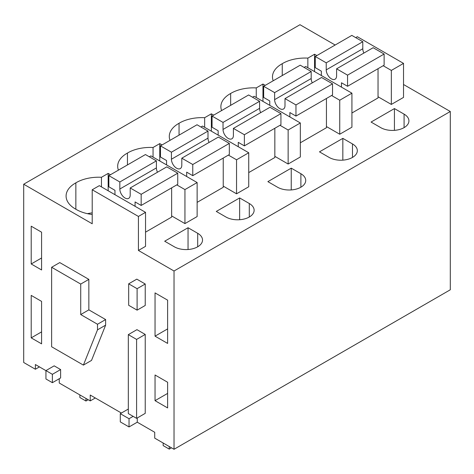 <?xml version="1.0" encoding="UTF-8"?>
<svg xmlns="http://www.w3.org/2000/svg" width="474" height="474" viewBox="0 0 474 474"><rect width="100%" height="100%" fill="white"/><g stroke="black" fill="none" stroke-linecap="round" stroke-linejoin="round"><path stroke-width="0.71" d="M450.3 111.503L174.023 271.01L174.023 449.287L450.3 289.78L450.3 111.503L403.528 84.502M335.142 45.018L299.977 24.713L23.7 184.22L23.7 362.497L35.378 369.24L35.378 364.547L45.942 370.644M137.264 417.961L137.264 422.198L154.725 432.276L154.725 438.142L174.023 449.287M137.264 422.198L129.035 426.944L120.289 421.896L120.289 413.678L129.035 418.726L129.035 426.944M121.397 413.038L90.232 395.043L90.232 400.903L59.25 383.022L59.25 378.726M35.378 369.24L39.443 366.894M174.023 271.01L138.426 250.456L145.536 246.35L145.536 212.34L99.321 185.66L92.211 189.76L92.211 223.775L23.7 184.22M355.713 37.63L357.313 36.705L403.528 63.392L403.528 97.401L391.34 104.44L378.033 96.755M316.857 55.577L314.558 54.249L307.851 58.118A31.604 18.243 0 0 0 282.249 63.694A31.604 18.243 0 0 0 272.479 76.883A31.604 18.243 0 0 0 273.208 80.776M394.433 108.576L371.077 122.061L380.723 127.63A16.519 9.539 0 0 0 398.729 129.698A16.519 9.539 0 0 0 408.926 120.888A16.519 9.539 0 0 0 404.085 114.145L394.433 108.576L394.433 130.35M149.322 156.793L150.916 155.869L197.131 182.549L197.131 216.565L184.943 223.598L171.641 215.919M252.518 97.211L254.117 96.287L300.332 122.967L300.332 156.983L288.139 164.022L274.837 156.337M213.661 115.152L211.363 113.825L204.655 117.7A31.604 18.243 0 0 0 179.054 123.27A31.604 18.243 0 0 0 169.283 136.465A31.604 18.243 0 0 0 170.012 140.357M342.838 138.361L319.476 151.852L329.128 157.421A16.519 9.539 0 0 0 347.128 159.489A16.519 9.539 0 0 0 357.325 150.679A16.519 9.539 0 0 0 352.484 143.936L342.838 138.361L342.838 160.141M265.262 85.367L262.963 84.04L256.256 87.909A31.604 18.243 0 0 0 230.648 93.479A31.604 18.243 0 0 0 220.878 106.674A31.604 18.243 0 0 0 221.607 110.566M162.067 144.943L159.762 143.616L153.055 147.491A31.604 18.243 0 0 0 127.453 153.061A31.604 18.243 0 0 0 117.682 166.25A31.604 18.243 0 0 0 118.411 170.148M200.917 127.002L202.517 126.078L248.732 152.758L248.732 186.774L236.544 193.807L223.236 186.128M249.288 203.512L239.643 197.942L216.28 211.434L225.926 217.003A16.519 9.539 0 0 0 243.932 219.071A16.519 9.539 0 0 0 254.129 210.26A16.519 9.539 0 0 0 249.288 203.512L249.288 217.003M304.112 67.421L305.712 66.496L351.927 93.177L351.927 127.192L339.74 134.231L326.432 126.546M174.331 246.794A16.519 9.539 0 0 0 192.331 248.862A16.519 9.539 0 0 0 202.528 240.045A16.519 9.539 0 0 0 197.694 233.303L188.042 227.733L164.679 241.219L174.331 246.794M110.466 174.734L108.167 173.407L101.46 177.282A31.604 18.243 0 0 0 75.858 182.851A31.604 18.243 0 0 0 66.087 196.04A31.604 18.243 0 0 0 75.858 209.235A31.604 18.243 0 0 0 92.211 214.485M277.527 187.212A16.519 9.539 0 0 0 295.527 189.28A16.519 9.539 0 0 0 305.724 180.47A16.519 9.539 0 0 0 300.889 173.727L291.237 168.152L267.875 181.643L277.527 187.212M92.211 189.76L138.426 216.446L138.426 250.456M167.624 300.161L155.039 292.896L155.039 336.161L167.624 343.425L167.624 300.161M167.624 382.257L155.039 374.993L155.039 400.666L167.624 407.93L167.624 382.257M41.582 301.387L41.582 343.857L31.207 337.867L31.207 295.397L41.582 301.387M41.582 232.189L31.207 226.199L31.207 263.977L41.582 269.967L41.582 232.189M136.595 418.346L145.228 413.364L145.228 334.437L136.595 339.42L136.595 418.346L128.318 413.571L128.318 334.638L136.595 339.42M128.318 334.638L136.95 329.655L145.228 334.437M128.673 283.825L136.802 279.139L145.228 284.003L137.105 288.696L128.673 283.825L128.673 305.286L137.105 310.15L137.105 288.696M137.105 310.15L145.228 305.463L145.228 284.003M51.63 267.271L59.76 262.578L88.845 279.376L88.845 309.866L105.631 319.559L105.631 325.146L91.523 360.412L83.4 365.104L51.63 346.767L51.63 267.271L80.722 284.068L80.722 314.558L97.508 324.252L97.508 329.833L83.4 365.104M45.942 370.597L54.172 365.845L60.613 369.566L60.613 377.944L52.383 382.69L45.942 378.975L45.942 370.597L52.383 374.318L52.383 382.69M133.147 416.356L129.035 418.726M128.318 409.038L120.289 413.678M95.31 397.97L90.232 400.903M145.536 212.34L138.426 216.446M403.528 63.392L391.34 70.425L391.34 104.44M383.188 65.72L391.34 70.425M282.249 75.556L282.249 63.694M307.851 67.735L307.851 58.118M314.558 54.249L314.558 71.604M197.131 182.549L184.943 189.588L184.943 223.598M176.79 184.878L184.943 189.588M279.992 125.302L288.139 130.006L288.139 164.022M300.332 122.967L288.139 130.006M211.363 113.825L211.363 131.185M204.655 127.31L204.655 117.7M179.054 135.137L179.054 123.27M230.648 105.347L230.648 93.479M256.256 97.52L256.256 87.909M262.963 84.04L262.963 101.395M127.453 164.928L127.453 153.061M153.055 157.101L153.055 147.491M159.762 143.616L159.762 160.976M248.732 152.758L236.544 159.797L236.544 193.807M228.391 155.093L236.544 159.797M239.643 197.942L239.643 219.723M351.927 93.177L339.74 100.215L339.74 134.231M331.587 95.511L339.74 100.215M188.042 227.733L188.042 249.514M75.858 209.235L75.858 182.851M92.211 212.867A31.604 18.243 0 0 0 87.441 213.673M101.46 186.892L101.46 177.282M108.167 173.407L108.167 190.767M291.237 168.152L291.237 189.932M155.039 336.161L167.624 328.897M155.039 400.666L167.624 393.402M31.207 337.867L41.582 331.877M31.207 263.977L41.582 257.986M88.845 309.866L80.722 314.558M88.845 279.376L80.722 284.068M105.631 319.559L97.508 324.252M105.631 325.146L97.508 329.833M60.613 369.566L52.383 374.318M326.225 62.829L362.788 41.718L351.827 35.39L315.263 56.501L326.225 62.829L326.225 69.868A7.335 4.236 60 0 0 329.424 77.244A7.335 4.236 60 0 0 335.077 79.211A7.335 4.236 60 0 0 336.599 75.852L336.599 68.819L347.561 75.147L347.561 86.286L341.464 82.772L341.464 87.139M321.354 75.526L321.354 71.159L315.263 67.64L315.263 56.501M362.788 41.718L362.788 48.751L326.225 69.868M363.884 53.064A7.335 4.236 60 0 1 362.788 48.751M336.599 68.819L373.162 47.708L384.124 54.036L384.124 65.175L347.561 86.286M378.033 68.694L378.033 97.928L351.927 113.002M384.124 54.036L347.561 75.147M274.624 92.62L311.193 71.509L300.226 65.175L263.663 86.286L274.624 92.62L274.624 99.653A7.335 4.236 60 0 0 277.829 107.035A7.335 4.236 60 0 0 283.482 109.002A7.335 4.236 60 0 0 284.998 105.643L284.998 98.61L295.96 104.938L295.96 116.077L289.869 112.557L289.869 116.93M269.759 105.317L269.759 100.95L263.663 97.431L263.663 86.286M311.193 71.509L311.193 78.542L274.624 99.653M312.283 82.855A7.335 4.236 60 0 1 311.193 78.542M284.998 98.61L321.568 77.493L332.529 83.827L332.529 94.966L295.96 116.077M326.432 98.485L326.432 127.719L300.332 142.793M332.529 83.827L295.96 104.938M223.029 122.41L259.592 101.294L248.631 94.966L212.062 116.077L223.029 122.41L223.029 129.443A7.335 4.236 60 0 0 226.228 136.826A7.335 4.236 60 0 0 231.881 138.793A7.335 4.236 60 0 0 233.404 135.434L233.404 128.395L244.365 134.729L244.365 145.868L238.268 142.348L238.268 146.721M218.159 135.108L218.159 130.741L212.062 127.222L212.062 116.077M259.592 101.294L259.592 108.333L223.029 129.443M260.688 112.646A7.335 4.236 60 0 1 259.592 108.333M233.404 128.395L269.967 107.284L280.928 113.618L280.928 124.757L244.365 145.868M274.837 128.276L274.837 157.51L248.732 172.583M280.928 113.618L244.365 134.729M171.428 152.195L207.997 131.085L197.03 124.757L160.467 145.868L171.428 152.195L171.428 159.234A7.335 4.236 60 0 0 174.633 166.617A7.335 4.236 60 0 0 180.286 168.584A7.335 4.236 60 0 0 181.803 165.225L181.803 158.186L192.764 164.514L192.764 175.658L186.673 172.139L186.673 176.512M166.558 164.899L166.558 160.526L160.467 157.013L160.467 145.868M207.997 131.085L207.997 138.124L171.428 159.234M209.087 142.431A7.335 4.236 60 0 1 207.997 138.124M181.803 158.186L218.366 137.075L229.333 143.403L229.333 154.548L192.764 175.658M223.236 158.067L223.236 187.301L197.131 202.368M229.333 143.403L192.764 164.514M119.833 181.986L156.396 160.876L145.435 154.548L108.866 175.658L119.833 181.986L119.833 189.025A7.335 4.236 60 0 0 123.033 196.408A7.335 4.236 60 0 0 128.685 198.369A7.335 4.236 60 0 0 130.202 195.015L130.202 187.977L141.169 194.304L141.169 205.449L135.072 201.93L135.072 206.297M114.963 194.69L114.963 190.317L108.866 186.797L108.866 175.658M156.396 160.876L156.396 167.915L119.833 189.025M157.492 172.222A7.335 4.236 60 0 1 156.396 167.915M130.202 187.977L166.771 166.866L177.732 173.194L177.732 184.339L141.169 205.449M171.641 187.858L171.641 217.092L145.536 232.159M177.732 173.194L141.169 194.304M85.966 398.444L85.966 401.022L79.869 397.502L79.869 394.925M85.966 401.022L88.2 399.73M169.254 446.526L169.254 449.109L163.157 445.59L163.157 443.012M169.254 449.109L171.487 447.817M404.085 114.145L404.085 127.63M352.484 143.936L352.484 157.421M197.694 246.794L197.694 233.303M300.889 187.212L300.889 173.727"/></g></svg>
